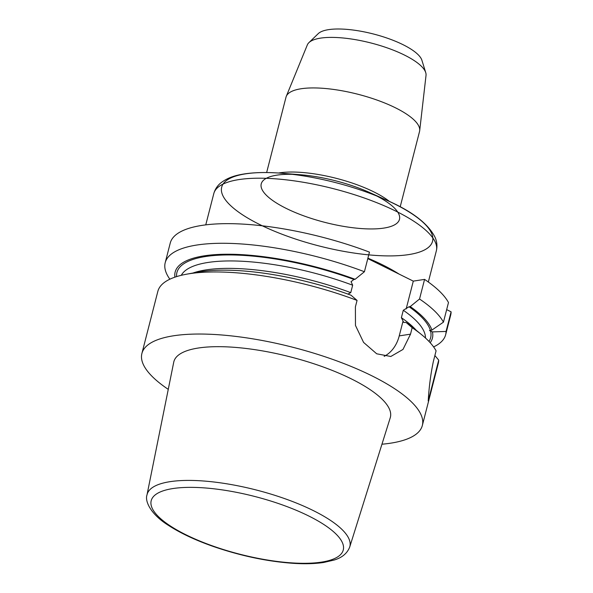 <?xml version="1.0" encoding="UTF-8"?>
<svg xmlns="http://www.w3.org/2000/svg" width="593" height="593" viewBox="0 0 593 593"><rect width="100%" height="100%" fill="white"/><g stroke="black" fill="none" stroke-linecap="round" stroke-linejoin="round"><path stroke-width="0.89" d="M425.73 72.62L421.897 60.256A54.423 16.367 -165.6 0 0 384.538 37.233A54.423 16.367 -165.6 0 0 328.537 29.65A54.423 16.367 -165.6 0 0 318.233 33.645L308.923 42.629A61.324 18.442 14.4 0 1 320.539 38.13A61.324 18.442 14.4 0 1 383.627 46.677A61.324 18.442 14.4 0 1 425.73 72.62A61.324 18.442 14.4 0 1 426.026 75.37L419.696 130.63A68.936 20.733 -165.6 0 0 376.518 99.898A68.936 20.733 -165.6 0 0 301.103 88.757A68.936 20.733 -165.6 0 0 286.263 96.37A68.936 20.733 -165.6 0 0 285.996 97.185L266.642 172.541M168.264 389.356A144.774 43.534 14.4 0 1 141.897 353.472A144.774 43.534 14.4 0 1 292.949 347.313A144.774 43.534 14.4 0 1 422.342 425.477A144.774 43.534 14.4 0 1 390.617 443.179A144.774 43.534 14.4 0 1 381.951 444.216M146.99 494.947L173.734 362.197A111.773 33.608 14.4 0 1 198.351 348.017A111.773 33.608 14.4 0 1 323.533 367.104A111.773 33.608 14.4 0 1 390.238 417.783L349.722 547.005C347.268 553.328 342.072 557.679 334.141 560.044L323.704 562.468C315.113 563.773 305.061 564.069 293.55 563.35C267.539 561.541 240.802 555.923 213.354 546.487C195.423 540.193 180.531 533.196 168.664 525.509C150.392 514.198 144.722 500.952 146.99 494.947A104.664 31.473 14.4 0 1 256.309 490.011A104.664 31.473 14.4 0 1 349.722 547.005M422.342 425.477L438.286 363.398A144.774 43.534 -165.6 0 0 438.701 360.129L428.22 400.942C428.998 387.222 430.711 374.057 433.357 361.463L436.085 350.834A144.774 43.534 -165.6 0 0 421.438 334.534L412.884 327.558A132.81 39.939 -165.6 0 0 406.138 322.496L403.744 322.429L401.379 317.692L403.292 310.265L409.051 306.759L410.223 306.574L419.533 299.013A144.774 43.534 14.4 0 1 443.445 322.155L431.926 330.056L429.465 330.538L432.445 331.895A132.81 39.939 14.4 0 1 430.177 342.702M421.438 334.534A144.774 43.534 -165.6 0 0 412.165 327.692L406.138 322.496M357.06 300.414A144.774 43.534 -165.6 0 0 186.506 274.211L197.358 272.224A132.81 39.939 -165.6 0 1 351.026 295.218L357.06 300.414L355.4 306.877L355.466 325.438L363.576 342.413L376.696 353.791L390.802 356.482L402.981 349.44L410.512 334.156L412.165 327.692M186.506 274.211A144.774 43.534 -165.6 0 0 157.834 291.393L141.897 353.472M438.701 360.129L434.884 355.518M286.263 96.37L307.337 44.898A61.324 18.442 14.4 0 1 308.923 42.629M400.193 206.831L419.54 131.476A68.936 20.733 -165.6 0 0 419.696 130.63M364.421 271.735L369.461 252.114A144.774 43.534 -165.6 0 0 170.235 243.093L165.202 262.714A144.774 43.534 14.4 0 1 364.421 271.735L355.118 279.296L353.939 279.481L351.049 281.66L352.665 285.211L350.76 292.638L347.921 294.084M443.445 322.155L448.486 302.534A144.774 43.534 -165.6 0 0 424.573 279.392L413.299 281.126L367.793 258.6M432.445 331.895L446.062 331.45A144.774 43.534 14.4 0 1 445.647 334.719L450.687 315.098A144.774 43.534 -165.6 0 0 451.103 311.822L446.662 309.628M446.062 331.45L451.103 311.822M445.647 334.719A144.774 43.534 14.4 0 1 433.609 346.912M410.223 306.574A132.81 39.939 14.4 0 1 431.926 330.056M419.533 299.013L424.573 279.392M406.161 308.938L413.299 281.126M384.16 356.363A36.766 28.686 -98.8 0 0 399.237 335.89L403.003 321.243M169.872 279.199A144.774 43.534 14.4 0 1 165.202 262.714M174.913 277.161A132.81 39.939 14.4 0 1 355.118 279.296M401.379 317.692A126.391 38.004 14.4 0 1 416.353 330.39M425.477 338.01A126.391 38.004 -165.6 0 0 403.292 310.265M430.355 330.301A130.986 39.39 -165.6 0 0 409.051 306.759M428.976 341.42A130.986 39.39 -165.6 0 0 430.54 330.953M278.517 173.023A68.936 20.733 14.4 0 1 389.557 201.531M386.836 200.286L369.506 192.48A71.36 21.459 -165.6 0 0 261.239 183.882A71.36 21.459 -165.6 0 0 360.322 228.498A71.36 21.459 -165.6 0 0 369.506 192.48A71.36 21.459 -165.6 0 0 300.451 174.75A71.36 21.459 -165.6 0 0 291.148 210.737A71.36 21.459 -165.6 0 0 399.467 219.38A71.36 21.459 -165.6 0 0 300.451 174.75L281.505 173.238A108.853 32.734 14.4 0 1 432.542 241.314A108.853 32.734 14.4 0 1 267.31 228.127A108.853 32.734 14.4 0 1 281.497 173.238A108.853 32.734 14.4 0 1 386.836 200.286A108.853 32.734 14.4 0 1 372.834 255.22A108.853 32.734 14.4 0 1 221.686 187.173A108.853 32.734 14.4 0 1 386.836 200.286C412.217 211.36 428.324 223.769 435.158 237.519C437.004 241.774 437.404 246.191 436.359 250.78A114.901 34.55 -165.6 0 0 366.822 198.914A114.901 34.55 -165.6 0 0 238.957 179.583A114.901 34.55 -165.6 0 0 213.784 193.629L205.764 224.866M367.905 258.17A114.901 34.55 14.4 0 1 399.096 274.099M399.237 335.89L410.512 334.156M321.554 562.112A99.157 29.82 14.4 0 1 157.004 515.124A99.157 29.82 14.4 0 1 263.166 498.757A99.157 29.82 14.4 0 1 321.554 562.112M192.955 273.032A126.391 38.004 14.4 0 1 350.76 292.638M352.665 285.211A126.391 38.004 -165.6 0 0 181.295 275.308M353.939 279.481A130.986 39.39 -165.6 0 0 176.581 276.612M281.497 173.238C267.324 172.103 254.975 172.326 244.449 173.912C237.689 174.987 229.009 176.751 221.219 182.585C217.549 185.424 215.074 189.108 213.784 193.629M436.359 250.78L428.339 282.016"/></g></svg>
